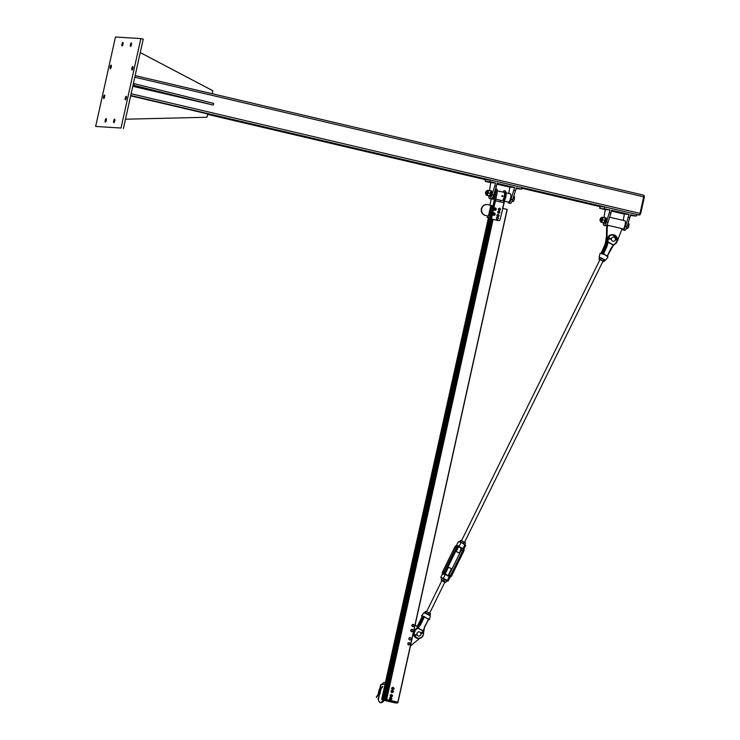 <?xml version="1.0" encoding="UTF-8"?>
<svg xmlns="http://www.w3.org/2000/svg" width="740" height="740" viewBox="0 0 740 740"><rect width="100%" height="100%" fill="white"/><g stroke="black" fill="none" stroke-linecap="round" stroke-linejoin="round"><path stroke-width="1.11" d="M110.242 66.905A1.804 0.49 103.2 0 1 111.148 65.175A1.804 0.49 103.2 0 1 111.222 67.044A1.804 0.49 103.2 0 1 110.325 68.691A1.804 0.49 103.2 0 1 110.242 66.905M130.425 44.65A1.804 0.49 103.2 0 1 131.332 42.92A1.804 0.49 103.2 0 1 131.406 44.789A1.804 0.49 103.2 0 1 130.508 46.435A1.804 0.49 103.2 0 1 130.425 44.65M125.254 98.059A1.804 0.49 103.2 0 1 126.17 96.339A1.804 0.49 103.2 0 1 126.235 98.207A1.804 0.49 103.2 0 1 125.338 99.854A1.804 0.49 103.2 0 1 125.254 98.059M105.247 120.333A1.804 0.49 103.2 0 1 106.162 118.604A1.804 0.49 103.2 0 1 106.227 120.472A1.804 0.49 103.2 0 1 105.33 122.119A1.804 0.49 103.2 0 1 105.247 120.333M113.71 120.851A1.804 0.49 103.2 0 1 114.617 119.131A1.804 0.49 103.2 0 1 114.691 120.999A1.804 0.49 103.2 0 1 113.794 122.646A1.804 0.49 103.2 0 1 113.71 120.851M131.859 68.246A1.804 0.49 103.2 0 1 132.774 66.517A1.804 0.49 103.2 0 1 132.839 68.395A1.804 0.49 103.2 0 1 131.951 70.032A1.804 0.49 103.2 0 1 131.859 68.246M121.961 44.123A1.804 0.49 103.2 0 1 122.877 42.393A1.804 0.49 103.2 0 1 122.942 44.261A1.804 0.49 103.2 0 1 122.044 45.908A1.804 0.49 103.2 0 1 121.961 44.123M103.628 96.718A1.804 0.49 103.2 0 1 104.543 94.988A1.804 0.49 103.2 0 1 104.608 96.866A1.804 0.49 103.2 0 1 103.72 98.503A1.804 0.49 103.2 0 1 103.628 96.718M95.636 126.447L121.027 128.029L140.85 38.582L115.468 37L95.636 126.447L121.027 128.029M140.85 38.582L143.236 39.137L123.404 128.584M643.606 195.156L135.152 75.609L643.578 195.147A1.702 0.463 103.2 0 1 643.606 195.156A1.702 0.463 103.2 0 1 643.68 196.84L640.008 213.398A1.702 0.463 103.2 0 1 639.175 215.026L636.465 214.859M644.299 195.776L643.8 195.656L644.364 197.034L640.692 213.601L639.48 214.785M132.784 86.312L213.25 105.071L133.043 85.118M133.413 83.463L213.62 103.415L213.25 105.071M134.097 83.62L133.727 85.276M212.204 93.721L212.861 90.761L140.258 52.577M125.486 119.205L206.978 117.262L207.718 113.951L130.666 95.83M496.411 186.258L493.571 195.203A5.735 1.573 103.2 0 1 491.147 198.931L489.556 198.561A5.735 1.573 -76.8 0 0 491.98 194.833L494.82 185.879L496.411 186.258L497.058 183.353L514.55 187.47L511.062 199.319A5.735 1.573 103.2 0 1 508.639 203.047A5.735 1.573 103.2 0 1 508.029 202.029M488.863 195.841A5.735 1.573 -76.8 0 0 489.556 198.561M494.82 185.879L495.467 182.983L490.768 182.688L489.482 190.624M508.769 193.482L509.851 187.174L496.882 184.131M509.851 187.174L514.55 187.47M501.72 185.157L503.182 185.435L501.72 185.157M504.541 185.333L506.003 185.601L504.541 185.333M508.639 203.047L510.23 203.417A5.735 1.573 -76.8 0 0 512.654 199.689L515.493 190.744L513.902 190.365M515.493 190.744L516.141 187.84L521.7 189.153L515.965 188.617M518.055 188.515L519.517 188.783L518.055 188.515M516.011 188.404L516.696 188.608L515.993 188.506M491.018 182.151L492.488 182.429L491.018 182.151M488.197 181.975L489.667 182.253L488.197 181.975M490.768 182.688L485.2 181.383L485.57 179.728L490.269 180.014L604.756 206.932L600.057 206.645L599.687 208.301L609.954 209.901L609.316 212.796L610.907 213.176L611.545 210.271L629.037 214.387L625.559 226.237A5.735 1.573 -76.8 0 1 623.126 229.964L624.717 230.344A5.735 1.573 103.2 0 0 627.15 226.607L625.559 226.237M521.7 189.153L522.07 187.498M485.2 181.383L489.899 181.67L490.269 180.014L130.749 95.488M489.899 181.67L495.467 182.983M491.591 217.708L490.935 217.56L491.591 217.708A1.276 1.221 -86.4 0 0 491.563 217.921L491.443 217.912A1.276 1.221 93.6 0 0 492.396 219.225L498.353 220.631A1.276 1.221 93.6 0 0 498.668 220.659M495.421 200.725L496.743 194.731A5.948 1.628 -76.8 0 0 496.457 188.848L495.652 188.654M489.316 217.782L490.37 217.847M492.396 219.225L492.627 219.244A1.276 1.221 -86.4 0 1 491.712 217.717L495.476 200.744L504.162 202.797L505.494 196.785A5.948 1.628 -76.8 0 0 505.207 190.901L504.412 190.717A5.948 1.628 103.2 0 1 504.699 196.6L503.366 202.594M490.935 217.56L494.69 200.577L495.476 200.744M489.908 205.147L491.221 198.949M488.446 217.727L487.179 217.44L487.503 215.969M494.866 200.605L494.163 200.457L490.352 217.643L487.179 217.44M494.69 200.577L494.163 200.457M502.59 208.255L503.986 202.779M504.513 201.206L508.445 202.131A4.246 1.165 -76.8 0 0 510.545 198.265A4.246 1.165 -76.8 0 0 510.387 193.862A4.246 1.165 -76.8 0 0 510.332 193.852M495.606 188.811A5.948 1.628 103.2 0 1 495.55 194.454L494.218 200.457M489.454 216.321L485.644 215.47A5.522 5.3 -86.4 0 1 487.179 204.573A5.522 5.3 -86.4 0 1 488.03 204.703L490.814 205.359L488.428 216.126L489.454 216.321L491.841 205.554L490.814 205.359M493.839 194.352A4.246 1.165 103.2 0 1 492.627 197.524M487.003 204.564A5.522 5.3 93.6 0 0 485.292 215.442M488.428 216.126L485.644 215.47M492.627 219.244L498.353 220.631M504.162 202.797L500.055 219.678A1.276 1.221 -86.4 0 1 498.594 220.64M488.271 217.699A1.276 1.221 93.6 0 0 488.335 218.217M491.563 217.921L490.352 217.643M500.194 201.853L500.545 200.272M502.913 192.104A5.948 1.628 103.2 0 1 504.412 190.717M495.763 199.153L502.081 200.633A4.246 1.165 -76.8 0 0 502.136 200.642A4.246 1.165 -76.8 0 0 504.208 196.674A4.246 1.165 -76.8 0 0 504.023 192.363A4.246 1.165 -76.8 0 0 503.968 192.363M502.451 195.582L501.933 196.452L501.96 195.749L502.654 195.767M502.719 196.479L501.914 196.008L502.543 195.693M502.941 196.22L502.136 196.026L502.941 196.22M502.192 196.359L502.22 195.85M486.8 194.426A1.702 0.463 -76.8 0 0 486.837 194.426A1.702 0.463 -76.8 0 0 487.087 194.269A1.702 0.463 -76.8 0 0 487.651 192.881A1.702 0.463 -76.8 0 0 487.762 191.383A1.702 0.463 -76.8 0 0 487.577 191.114M486.31 194.306A2.544 0.694 -76.8 0 0 486.356 194.851A2.544 0.694 -76.8 0 0 486.652 195.258A2.544 0.694 -76.8 0 0 487.54 194.056A2.544 0.694 -76.8 0 0 488.085 191.567A2.544 0.694 -76.8 0 0 487.752 190.291A2.544 0.694 -76.8 0 0 487.373 190.541A2.544 0.694 -76.8 0 0 487.087 191.003M490.75 191.235A2.544 0.694 103.2 0 1 490.777 191.336A2.544 0.694 103.2 0 1 490.814 192.215A2.544 0.694 103.2 0 1 490.269 194.694A2.544 0.694 103.2 0 1 489.76 195.656A2.544 0.694 103.2 0 1 489.667 195.758M487.466 190.43L488.372 190.365L488.224 192.872L487.272 195.332L486.384 194.953M486.457 195.286L489.575 195.878L490.777 191.336M489.38 195.897L487.272 195.332M488.224 192.872L490.537 193.418M488.372 190.365L490.676 190.901M490.472 190.855L490.565 190.679A2.821 0.768 103.2 0 1 490.685 193.593A2.821 0.768 103.2 0 1 489.288 196.165L490.084 196.35A2.821 0.768 -76.8 0 0 491.48 193.778A2.821 0.768 -76.8 0 0 491.369 190.855A2.821 0.768 -76.8 0 0 491.323 190.846L490.527 190.874M490.648 190.698L491.268 190.855M490.574 190.67L491.369 190.855M485.56 192.456L486.162 191.114L485.533 193.788L485.56 192.456M485.625 193.88A1.702 0.463 -76.8 0 0 485.69 194.084A1.702 0.463 -76.8 0 0 485.801 194.185A1.702 0.463 -76.8 0 0 486.661 192.567A1.702 0.463 -76.8 0 0 486.587 190.883A1.702 0.463 -76.8 0 0 486.43 190.92A1.702 0.463 -76.8 0 0 486.282 191.077M512.052 201.299L513.273 201.447L513.958 200.263A2.544 0.694 103.2 0 1 513.449 201.225A2.544 0.694 103.2 0 1 513.357 201.326M513.079 201.474L512.108 201.169M514.226 198.986L514.513 197.784A2.544 0.694 103.2 0 1 513.958 200.263L514.226 198.986L512.968 198.69M514.513 197.784L514.466 196.905A2.544 0.694 103.2 0 1 514.513 197.784M513.726 196.322L514.374 196.479M499.084 210.29L498.418 209.439L499.343 208.319A0.953 0.916 93.6 0 0 498.769 209.864A0.953 0.916 93.6 0 0 500.342 209.605A0.953 0.916 93.6 0 0 500.203 208.662L500.129 210.123L498.52 209.855A0.953 0.916 -86.4 0 1 498.52 209.846L498.381 208.911A0.953 0.916 -86.4 0 1 498.381 208.902L499.62 208.218L500.203 208.662A0.953 0.916 93.6 0 0 499.343 208.319L499.842 208.236M499.149 213.203L498.658 213.102A0.953 0.916 93.6 0 0 499.713 211.862A0.953 0.916 93.6 0 0 499.028 211.233L499.861 212.38L498.399 213.083A0.953 0.916 -86.4 0 1 498.399 213.083L497.724 212.454A0.953 0.916 -86.4 0 1 497.715 212.445M497.724 212.454L497.909 211.52A0.953 0.916 -86.4 0 1 497.909 211.511L499.028 211.233A0.953 0.916 93.6 0 0 498.159 211.529L498.492 211.122M497.974 212.463L498.159 211.529A0.953 0.916 93.6 0 0 498.658 213.102L497.974 212.463M498.446 216.506L497.946 216.422A0.953 0.916 93.6 0 0 498.973 215.146L498.446 216.506L497.178 216.311L496.818 215.275L497.724 214.443L498.973 215.146A0.953 0.916 93.6 0 0 497.41 214.868A0.953 0.916 93.6 0 0 497.243 215.812L497.04 215.294M496.818 215.275L497.724 214.443M497.41 216.321L497.243 215.812A0.953 0.916 93.6 0 0 497.946 216.422L497.178 216.311M496.475 218.92A0.953 0.916 -86.4 0 1 496.466 218.92L496.596 217.468L498.214 217.81A0.953 0.916 93.6 0 0 497.373 217.431L497.881 217.366M498.492 218.263L498.307 218.763A0.953 0.916 93.6 0 0 498.214 217.81L498.492 218.263M496.632 217.986L497.373 217.431A0.953 0.916 93.6 0 0 496.725 218.938L496.632 217.986M498.057 219.262L497.558 219.327A0.953 0.916 93.6 0 0 498.307 218.763L498.057 219.262M497.012 219.382L496.725 218.938A0.953 0.916 93.6 0 0 497.558 219.327L496.466 218.92M494.681 215.035L493.552 214.905L493.469 213.61A0.851 0.814 -86.4 0 1 493.478 213.61L494.894 213.351L495.254 214.258L494.237 214.979A0.851 0.814 93.6 0 0 495.097 213.804A0.851 0.814 93.6 0 0 493.691 213.629A0.851 0.814 93.6 0 0 494.237 214.979L493.386 214.017L493.959 213.231M495.486 210.142L495.088 209.929A0.851 0.814 93.6 0 0 495.902 209.873L495.282 210.132L494.413 209.217A0.851 0.814 -86.4 0 1 494.413 209.207M494.413 209.217L494.773 208.449A0.851 0.814 -86.4 0 1 494.773 208.449L496.207 208.615L495.902 209.873A0.851 0.814 93.6 0 0 495.8 208.403A0.851 0.814 93.6 0 0 494.635 209.226A0.851 0.814 93.6 0 0 495.088 209.929L494.579 208.736L495.356 208.19M495.115 214.471A1.165 1.119 -86.4 0 1 492.923 214.045A1.165 1.119 -86.4 0 1 495.162 213.98M493.941 215.285A1.165 1.119 -86.4 0 1 492.849 214.045A1.165 1.119 -86.4 0 1 494.079 212.954M496.142 209.688A1.165 1.119 -86.4 0 1 494.033 209.078A1.165 1.119 -86.4 0 1 496.133 208.578M495.005 210.308L495.079 210.317A1.165 1.119 -86.4 0 1 493.95 209.078A1.165 1.119 -86.4 0 1 495.18 207.977M495.365 210.132A0.999 0.953 -86.4 0 1 494.265 209.096A0.999 0.953 -86.4 0 1 495.911 208.458M495.245 208.162A0.999 0.953 93.6 0 0 494.2 209.087A0.999 0.953 93.6 0 0 495.125 210.142L495.162 210.142M494.514 215.026A0.999 0.953 -86.4 0 1 493.164 214.064A0.999 0.953 -86.4 0 1 494.699 213.324M494.144 213.129A0.999 0.953 93.6 0 0 493.09 214.054A0.999 0.953 93.6 0 0 494.024 215.109L493.987 215.109M629.037 214.387L624.338 214.091L623.265 220.4M622.525 228.956A5.735 1.573 -76.8 0 0 623.126 229.964M604.395 208.597L604.756 206.932L636.567 214.415L636.197 216.071L630.628 214.757L627.15 226.607M629.99 217.662L628.399 217.283M624.338 214.091L611.379 211.048M619.676 212.297L618.215 212.019L619.676 212.297M616.855 212.121L615.393 211.844L616.855 212.121M603.97 217.542L605.255 209.605L609.954 209.901M609.316 212.796L606.476 221.75A5.735 1.573 103.2 0 1 604.043 225.478L605.635 225.857A5.735 1.573 -76.8 0 0 608.067 222.12L610.907 213.176M604.043 225.478A5.735 1.573 103.2 0 1 603.359 222.758M605.255 209.605L599.687 208.301M603.341 208.939L601.879 208.671L603.341 208.939M606.162 209.115L604.7 208.847L606.162 209.115M630.508 215.331L631.192 215.525L630.48 215.423M633.19 215.47L631.729 215.201L633.19 215.47M636.197 216.071L630.462 215.534M606.634 225.219L607.429 225.404A4.246 1.165 -76.8 0 0 607.808 225.302L622.118 228.66L617.937 239.482M607.401 241.332A5.522 5.3 -86.4 0 1 606.966 239.011L607.226 227.911L606.634 227.874L607.198 225.349M607.355 242.304A5.522 5.3 -86.4 0 1 606.384 238.974L606.634 227.874M607.808 225.302L607.226 227.911M622.072 228.845L622.932 229.049A4.246 1.165 -76.8 0 0 625.032 225.182A4.246 1.165 -76.8 0 0 624.875 220.779A4.246 1.165 -76.8 0 0 624.819 220.77M608.336 221.279A4.246 1.165 103.2 0 1 607.115 224.442M600.048 219.373L600.649 218.032L600.02 220.714L600.048 219.373M600.112 220.798A1.702 0.463 -76.8 0 0 600.186 221.001A1.702 0.463 -76.8 0 0 600.297 221.112A1.702 0.463 -76.8 0 0 601.158 219.484A1.702 0.463 -76.8 0 0 601.074 217.801A1.702 0.463 -76.8 0 0 600.926 217.847A1.702 0.463 -76.8 0 0 600.778 218.004M626.549 228.216L627.76 228.364L628.454 227.189A2.544 0.694 103.2 0 1 627.946 228.142A2.544 0.694 103.2 0 1 627.853 228.244M627.566 228.392L626.604 228.096M628.723 225.904L629 224.701A2.544 0.694 103.2 0 1 628.454 227.189L628.723 225.904L627.465 225.608M629 224.701L628.963 223.822A2.544 0.694 103.2 0 1 629 224.701M628.214 223.249L628.861 223.397M600.297 221.112L601.315 221.353A1.702 0.463 -76.8 0 0 601.324 221.353A1.702 0.463 -76.8 0 0 601.574 221.186A1.702 0.463 -76.8 0 0 602.147 219.799A1.702 0.463 -76.8 0 0 602.258 218.309A1.702 0.463 -76.8 0 0 602.073 218.041L601.074 217.801M600.797 221.223A2.544 0.694 -76.8 0 0 600.852 221.769A2.544 0.694 -76.8 0 0 601.139 222.176A2.544 0.694 -76.8 0 0 602.027 220.973A2.544 0.694 -76.8 0 0 602.582 218.485A2.544 0.694 -76.8 0 0 602.24 217.209A2.544 0.694 -76.8 0 0 601.87 217.458A2.544 0.694 -76.8 0 0 601.574 217.921M605.237 218.152A2.544 0.694 103.2 0 1 605.265 218.254A2.544 0.694 103.2 0 1 605.311 219.133A2.544 0.694 103.2 0 1 604.756 221.612A2.544 0.694 103.2 0 1 604.256 222.574A2.544 0.694 103.2 0 1 604.154 222.675M601.962 217.357L602.86 217.283L602.721 219.789L601.759 222.25L600.88 221.871M600.945 222.204L604.071 222.796L605.265 218.254M603.877 222.823L601.759 222.25M602.721 219.789L605.024 220.335M602.86 217.283L605.172 217.828M603.775 223.082L604.571 223.267A2.821 0.768 -76.8 0 0 605.968 220.696A2.821 0.768 -76.8 0 0 605.866 217.773A2.821 0.768 -76.8 0 0 605.82 217.773L605.08 217.588A2.821 0.768 103.2 0 1 605.172 220.511A2.821 0.768 103.2 0 1 603.775 223.082A2.821 0.768 103.2 0 1 603.535 222.786M605.135 217.615L605.755 217.782M605.061 217.588A2.821 0.768 103.2 0 1 605.07 217.588L605.866 217.773M382.811 698.986L381.933 698.939L382.043 699.837L384.745 700.003L381.812 699.457L381.775 698.902L382.793 698.986L384.125 693.038L385.05 692.779M383.773 699.05L385.485 699.291L491.961 219.031L385.485 699.291M493.034 219.382L386.585 699.55L397.99 702.232L397.621 702.686L384.745 700.003L397.621 702.686L394.864 702.834M397.833 702.741L507.233 209.439L502.571 208.338M376.484 697.357L379.074 693.667L379.629 693.815L378.482 698.976C378.288 700.965 379.13 702.14 381.007 702.501L383.727 700.003L384.55 700.188L382.034 699.827M384.634 699.106L384.902 699.698L385.022 699.18L383.755 699.041M385.022 699.18L397.741 702.168M382.645 686.295L380.166 689.44M393.43 691.65A0.666 0.638 93.6 0 0 392.848 690.836A0.666 0.638 93.6 0 0 392.172 691.354A0.666 0.638 93.6 0 0 392.764 692.178A0.666 0.638 93.6 0 0 393.43 691.65M393.347 691.632A0.546 0.527 -86.4 0 1 392.478 691.909A0.546 0.527 -86.4 0 1 392.681 690.984A0.546 0.527 -86.4 0 1 393.347 691.632M391.876 698.856A0.666 0.638 93.6 0 0 391.293 698.042A0.666 0.638 93.6 0 0 390.628 698.56A0.666 0.638 93.6 0 0 391.21 699.383A0.666 0.638 93.6 0 0 391.876 698.856M391.802 698.837A0.546 0.527 -86.4 0 1 390.933 699.115A0.546 0.527 -86.4 0 1 391.136 698.19A0.546 0.527 -86.4 0 1 391.802 698.837M392.524 695.961A0.666 0.638 93.6 0 0 391.941 695.147A0.666 0.638 93.6 0 0 391.266 695.665A0.666 0.638 93.6 0 0 391.858 696.479A0.666 0.638 93.6 0 0 392.524 695.961M392.44 695.933A0.546 0.527 -86.4 0 1 391.571 696.22A0.546 0.527 -86.4 0 1 391.775 695.295A0.546 0.527 -86.4 0 1 392.44 695.933M394.069 688.755A0.666 0.638 93.6 0 0 393.486 687.941A0.666 0.638 93.6 0 0 392.82 688.459A0.666 0.638 93.6 0 0 393.403 689.273A0.666 0.638 93.6 0 0 394.069 688.755M393.995 688.727A0.546 0.527 -86.4 0 1 393.125 689.014A0.546 0.527 -86.4 0 1 393.329 688.089A0.546 0.527 -86.4 0 1 393.995 688.727M393.18 687.996A0.666 0.638 93.6 0 0 392.2 688.533A0.666 0.638 93.6 0 0 393.107 689.18M393.717 687.996A1.073 1.027 93.6 0 0 391.839 688.33A1.073 1.027 93.6 0 0 393.634 689.245M393.846 688.801L392.552 689.773L391.682 688.931L391.95 687.728L393.079 687.358L393.948 688.2M393.079 687.358L391.654 688.32L392.552 689.773M392.542 690.901A0.666 0.638 93.6 0 0 391.562 691.382A0.666 0.638 93.6 0 0 392.385 692.104M393.07 690.901A1.073 1.027 93.6 0 0 391.201 691.234A1.073 1.027 93.6 0 0 392.996 692.14M392.44 690.263L391.173 690.624L391.312 692.242L391.904 692.668L391.035 691.835L391.303 690.633L392.44 690.263L393.31 691.095M393.199 691.706L391.904 692.668M391.627 695.202A0.666 0.638 93.6 0 0 390.655 695.693A0.666 0.638 93.6 0 0 391.479 696.414M392.163 695.202A1.073 1.027 93.6 0 0 390.295 695.535A1.073 1.027 93.6 0 0 392.089 696.451M391.534 694.573L390.267 694.925L390.406 696.553L390.998 696.978L390.128 696.137L390.396 694.934L391.534 694.573L392.404 695.406M392.293 696.007L390.998 696.978M390.988 698.107A0.666 0.638 93.6 0 0 390.017 698.588A0.666 0.638 93.6 0 0 390.84 699.309M391.525 698.107A1.073 1.027 93.6 0 0 389.647 698.44A1.073 1.027 93.6 0 0 391.442 699.346M390.887 697.469L389.619 697.829L389.767 699.448L390.359 699.874L389.49 699.041L389.758 697.838L390.887 697.469L391.756 698.301M391.654 698.912L390.359 699.874M419.636 638.361L410.469 645.955M415.196 624.634L417.887 627.39M413.105 626.651L412.236 626.086A1.073 1.027 93.6 0 0 414.012 626.142L413.105 626.651M411.921 625.55L412.263 625.023A1.073 1.027 93.6 0 0 412.236 626.086L411.727 625.531L412.356 624.477L413.734 624.523L414.012 626.142A1.073 1.027 93.6 0 0 413.17 624.514A1.073 1.027 93.6 0 0 412.263 625.023L413.734 624.523M411.727 625.531L412.485 626.632M412.319 631.581L411.32 631.322A1.073 1.027 93.6 0 0 413.031 630.804L412.319 631.581M410.867 630.887L411.042 630.295A1.073 1.027 93.6 0 0 411.32 631.322L410.672 630.878L410.959 629.675L412.3 629.351L413.031 630.804A1.073 1.027 93.6 0 0 411.755 629.518A1.073 1.027 93.6 0 0 411.042 630.295L412.3 629.351M410.672 630.878L411.718 631.747M410.996 638.148L411.163 639.203A1.073 1.027 93.6 0 0 410.025 637.778L410.996 638.148M410.931 639.776L410.376 639.887A1.073 1.027 93.6 0 0 411.163 639.203L410.931 639.776M409.757 639.989L409.405 639.517A1.073 1.027 93.6 0 0 410.376 639.887L409.562 639.98L408.804 639.027L409.22 637.871L410.025 637.778A1.073 1.027 93.6 0 0 409.239 638.463L409.414 637.88M409.007 639.046L409.239 638.463A1.073 1.027 93.6 0 0 409.405 639.517L408.804 639.027M409.22 637.871L410.589 637.667M410.016 644.272L409.155 644.864A1.073 1.027 93.6 0 0 409.96 643.208L410.016 644.272M408.545 644.91L408.24 644.392A1.073 1.027 93.6 0 0 409.155 644.864L408.341 644.891L407.694 643.865L408.221 642.755L409.96 643.208A1.073 1.027 93.6 0 0 409.035 642.736L409.599 642.69M407.888 643.874L408.175 643.328A1.073 1.027 93.6 0 0 408.24 644.392L407.694 643.865M408.415 642.773L409.035 642.736A1.073 1.027 93.6 0 0 408.175 643.328L408.221 642.755M605.968 241.999A11.211 10.767 93.6 0 0 605.958 240.112L604.7 246.254L601.102 253.219L606.162 241.888M606.301 241.869L601.824 253.191L605.329 246.42L606.301 241.869A11.211 10.767 -86.4 0 0 606.273 240.13L605.958 240.112A5.097 4.893 -86.4 0 1 606.412 237.438L606.245 237.827M606.282 242.128L607.337 242.563M617.216 240.482A4.829 4.634 -86.4 0 1 614.977 243.886A11.479 11.026 93.6 0 0 613.553 244.921A3.395 0.647 -39 0 0 613.377 245.079L613.469 244.847A3.395 0.86 -62.1 0 0 613.358 245.088L615.033 244.107A5.097 4.893 93.6 0 0 617.401 240.5L615.051 244.107A11.211 10.767 -86.4 0 0 613.617 245.143M613.469 244.847L608.141 242.036A3.395 0.86 -62.1 0 0 608.03 242.267L613.377 245.079L610.851 248.548L607.448 255.818L605.635 255.217L606.763 256.096A4.375 0.481 26.2 0 1 606.976 256.234L607.448 256.604A4.366 0.481 26.2 0 1 607.947 257.15L605.579 260.184L599.16 257.021L600.121 253.302A4.366 0.481 26.2 0 1 602.416 253.94L600.427 253.256M608.141 242.036L608.04 241.999A3.395 0.944 -85.7 0 0 608.021 242.248L606.948 246.485L603.553 253.755L600.121 253.302M607.355 240.195C607.457 236.698 609.196 234.839 612.554 234.617A5.097 4.893 -86.4 0 0 607.364 240.195L606.301 246.364L607.383 241.934A11.211 10.767 93.6 0 0 607.364 240.195L608.021 240.195A11.479 11.026 93.6 0 1 608.04 241.999L608.021 242.248M612.72 234.626A5.097 4.893 -86.4 0 0 612.554 234.617L617.447 239.205A5.097 4.893 93.6 0 0 612.877 234.636A5.097 4.893 93.6 0 0 607.688 240.213A11.211 10.767 -86.4 0 1 607.697 242.11L606.643 246.383L603.239 253.654L605.635 255.217L604.145 254.107M602.416 253.94L603.239 254.255A4.375 0.481 26.2 0 1 603.544 254.393L603.951 254.542M605.144 254.875L603.146 253.672M607.364 256.123L607.216 256.096A4.607 0.509 -153.8 0 0 606.994 255.957L607.614 255.947L607.448 256.604M607.799 256.882L607.494 255.985L606.976 256.234M606.301 246.364L602.721 254.005M607.216 256.096L613.515 245.236M414.456 635.965A5.097 4.893 93.6 0 0 423.558 632.876L423.373 632.904A11.479 11.026 93.6 0 1 423.354 631.1L423.548 630.98M422.059 616.614L423.844 616.485A4.366 0.481 -153.8 0 0 421.56 615.828L423.937 612.794L428.127 614.441L430.347 615.957L429.394 619.685A4.366 0.481 -153.8 0 0 428.886 619.149L428.368 618.853A4.375 0.481 -153.8 0 0 428.155 618.723L426.86 618.196L428.562 619.473L424.64 626.623L423.373 630.822L418.045 628.01A3.395 0.86 -62.1 0 0 417.924 628.241L423.252 631.063M423.733 616.753L424.196 617.169L420.736 624.56L418.026 628.02A3.395 0.647 -39 0 0 417.841 628.177L417.924 628.241M418.026 628.02L417.841 628.177A11.479 11.026 93.6 0 1 416.417 629.213L416.213 628.982A5.097 4.893 93.6 0 0 413.938 634.652M423.844 617.114L420.45 624.412L417.693 627.881A11.211 10.767 -86.4 0 1 416.213 628.982L415.889 628.963A11.211 10.767 93.6 0 0 417.258 627.964L420.126 624.394L424.131 617.132L423.844 616.485M423.548 630.896L424.797 626.725L428.525 619.177M427.85 618.585L428.479 619.13M420.117 624.394L415.889 628.963A5.097 4.893 -86.4 0 0 413.614 634.633L415.88 628.963M417.499 626.993L419.154 624.421L418.516 624.292L417.092 626.577L422.115 616.651L422.892 616.91L422.189 616.66M422.216 616.744L417.277 626.771M422.151 616.781L421.56 615.828M424.057 616.975L424.501 617.021A4.607 0.509 26.2 0 1 424.815 617.16L424.936 617.021A4.375 0.481 -153.8 0 0 424.64 616.883M424.131 617.132L426.314 617.909L424.936 617.021M426.814 618.261L427.803 619.019M428.886 619.149L428.414 619.759L429.394 619.685M425.306 617.243L424.196 617.169L420.736 624.56M422.124 616.883L418.507 624.301M611.111 239.242L609.954 238.585L608.206 239.159L610.001 238.502L608.548 237.753L609.825 238.539M613.035 241.286A2.127 2.044 93.6 0 0 615.421 239.316A2.127 2.044 93.6 0 0 613.515 237.068A2.127 2.044 93.6 0 0 613.035 241.286M418.248 631.979A2.127 2.044 -86.4 0 1 420.986 634.087A2.127 2.044 -86.4 0 1 416.925 634.282A2.127 2.044 -86.4 0 1 418.248 631.979M415.085 635.077L413.281 634.902L415.094 634.716M420.801 633.079L422.013 632.238L422.457 633.024L421.92 633.153L422.457 633.024M416.851 634.532L414.187 636.187L416.935 634.754M415.214 635.059L414.215 636.16M421.874 633.19L422.383 633.264A0.647 0.62 42.6 0 0 422.984 633.088L422.956 633.126A0.647 0.62 -137.4 0 1 422.346 633.301L420.94 633.486M414.123 635.956L415.223 634.966L413.392 634.791M414.187 636.187L413.716 634.994A5.097 4.893 -86.4 0 0 414.104 635.882M422.743 632.894L421.856 632.83L422.3 632.367L422.799 632.848L421.856 632.83M615.421 239.371L617.317 239.427L617.216 240.158L615.338 239.797L616.957 240.334M608.548 237.753L609.991 238.225M609.954 238.585L608.271 238.928L609.843 238.817M616.846 239.631L617.123 239.261A0.647 0.62 -101.8 0 1 617.262 239.224A4.829 4.634 -86.4 0 0 612.193 234.922A4.829 4.634 -86.4 0 0 608.021 240.195M616.772 239.704L617.41 239.492L617.558 240.176L616.772 239.704M617.465 240.176L617.317 239.529M464.914 544.335L461.122 542.327L465.7 545.399L464.924 544.344M456.784 545.528C455.868 546.028 456.321 546.055 458.125 545.611L459.004 546.592L461.122 542.337L458.319 541.763L461.122 542.327L464.933 544.686L462.953 548.692L463.804 548.618L462.953 548.692A1.674 1.61 -86.4 0 1 463.249 550.634L450.984 575.526L463.24 550.625A1.665 1.6 93.6 0 0 462.546 548.396L459.475 546.758A1.665 1.6 93.6 0 0 457.32 547.489L457.514 547.637A1.323 1.276 -86.4 0 1 459.226 547.063L462.546 548.396M456.321 545.833L458.319 541.763M441.53 578.569L443.371 578.329L440.726 577.505L441.493 578.208M443.223 578.671L447.33 580.419L443.371 578.329L445.341 574.323L443.954 574.37C443.094 572.917 442.64 572.89 442.622 574.286M442.724 573.435L440.726 577.505M449.633 577.376A2.646 2.544 93.6 0 0 451.548 575.951L449.606 577.385L449.3 576.423L447.33 580.419L448.098 581.131L446.424 581.029M460.789 540.468L465.257 542.716M461.853 542.818L463.971 543.965M460.039 542.133L460.835 542.207M464.868 544.316L465.516 543.012L464.785 542.309L460.863 540.477M465.516 543.012L464.785 542.309M460.622 542.041L461.279 540.718M459.688 541.754L460.28 540.561M463.249 543.271L463.897 541.939M429.663 613.099L444.953 581.982L441.919 580.53L426.619 611.601M444.879 582.213L441.826 580.715M442.002 578.476L446.572 580.724M441.16 580.151L443.704 580.845L445.637 582.426M445.896 582.102L446.553 580.78L443.251 578.856L441.974 578.495L441.151 580.123M441.336 579.846L441.974 578.495M443.704 580.845L444.361 579.513M425.861 611.379L430.338 613.627M425.111 613.044L428.312 614.182L429.931 615.245L429.348 615.338M429.931 615.245L430.588 613.923L425.925 611.388M430.588 613.923L429.857 613.22M425.694 612.961L426.342 611.629M424.723 612.748L425.352 611.481M428.312 614.182L428.96 612.85M600.029 257.64L604.552 259.842M602.989 261.202L599.937 259.694L461.547 540.681M602.897 261.387L603.627 261.396L601.907 260.351L599.844 259.879M600.556 257.742L599.604 257.622L598.956 258.954L604.136 261.608L603.192 261.488L604.136 261.608L604.441 259.731L599.604 257.622M604.793 260.276L604.441 259.731M599.298 259.49L598.956 258.954L599.298 259.49M603.933 259.518L603.285 260.85M601.343 258.195L600.686 259.518M458.68 552.688L456.164 551.615L458.68 552.688M448.153 575.554L451.437 568.653L448.459 567.256L445.267 573.74M207.626 114.376L485.57 179.728L207.626 114.376M521.894 188.265L600.057 206.645L521.894 188.265M636.567 214.415L639.175 215.026M131.128 93.749L640.008 213.398M134.8 77.191L643.68 196.84M644.364 197.034L643.671 196.877M640.692 213.601L639.998 213.435M640.063 214.822L639.536 214.702M491.98 194.833L493.571 195.203M512.654 199.689L511.062 199.319M504.8 199.893A4.246 1.165 -76.8 0 0 505.938 193.066M492.183 198.302A5.097 1.397 -76.8 0 0 493.562 198.82A5.097 1.397 -76.8 0 0 495.319 194.435A5.097 1.397 -76.8 0 0 495.356 189.597M494.598 191.975A4.246 1.165 103.2 0 1 494.292 194.232A4.246 1.165 103.2 0 1 492.137 198.292L492.304 198.292M496.743 194.731L495.55 194.454M505.494 196.785L504.699 196.6M502.885 196.192L502.312 196.063L502.885 196.192M606.476 221.75L608.067 222.12M606.384 238.974L606.966 239.011M488.511 217.523L385.494 682.188L488.493 217.523M385.401 682.622L381.794 698.902L385.383 682.613M489.242 217.569L386.151 682.595M386.049 683.066L382.525 698.939M489.732 217.81L386.595 683.02M386.474 683.547L384.439 692.742M490.416 217.653L383.699 699.013L490.398 217.653M491.12 217.819L384.439 699.06M491.526 218.448L384.948 699.161M491.924 219.003L385.447 699.282M492.433 219.234L385.984 699.411M492.692 219.299L386.243 699.466M492.896 219.345L386.447 699.513L492.896 219.345M493.099 219.392L386.65 699.559M507.094 209.401L397.843 702.195M507.233 209.439L397.99 702.232L397.519 703L394.762 702.824L381.803 699.457M385.743 689.717L385.244 689.689L385.734 689.782M385.244 689.689L386.188 687.71L385.67 687.719L385.29 689.754M385.688 687.719L386.178 687.747M394.762 702.824L384.291 700.364C381.294 704.027 379.222 703.546 378.075 698.884L379.629 693.824M379.62 689.319L380.647 684.676L387.075 683.714M379.213 693.732L378.612 693.547M380.295 691.956L378.843 691.623M379.87 693.843L378.325 693.482L378.741 691.613L379.629 691.798L379.222 693.658L378.427 693.519M379.093 693.704L379.971 693.852L379.269 693.667L379.694 691.78L378.741 691.613M380.813 689.625L379.361 689.292M379.185 691.28L380.147 691.493L379.102 691.65M379.518 691.743L380.49 691.521L379.786 691.336L380.138 689.44L380.906 689.662L380.388 691.512M380.138 689.44L379.259 689.292L380.147 689.467L379.713 691.354M604.71 246.263L605.329 246.42M606.393 238.474A5.097 4.893 93.6 0 0 606.273 240.13L606.467 240.121M607.327 242.257L606.634 241.888A11.479 11.026 93.6 0 0 606.652 240.852M617.271 239.538A4.829 4.634 -86.4 0 1 617.262 240.093M603.146 253.145L606.319 246.355L606.948 246.485M607.605 255.929L610.851 248.548M599.16 257.021L605.579 260.184M601.712 253.432L602.813 253.709M606.828 255.531L605.653 255.143M617.465 239.566L617.447 240.176A5.097 4.893 93.6 0 0 617.456 239.566M425.111 617.604L426.296 617.983M424.64 626.623L423.567 632.876A11.211 10.767 -86.4 0 1 423.539 631.072M423.373 632.904A4.829 4.634 -86.4 0 1 414.714 635.752M414.28 634.67A4.829 4.634 -86.4 0 1 416.417 629.213M414.039 635.013A5.097 4.893 93.6 0 0 414.317 635.697M418.202 638.435A5.097 4.893 -86.4 0 1 414.252 636.132L418.368 638.454C421.726 638.222 423.465 636.363 423.567 632.876M419.154 624.421L422.327 617.632L423.336 618.168M422.013 617.53L422.892 616.91L423.743 617.364M430.153 615.689L424.27 612.794M415.149 634.892L416.777 634.365M421.939 632.894L420.866 633.246M422.004 632.247L422.984 633.088A0.647 0.62 42.6 0 0 422.929 632.191A0.647 0.62 42.6 0 0 422.013 632.238L421.985 632.274A0.647 0.62 -137.4 0 1 422.022 632.228M416.944 634.772L415.251 635.318L416.944 634.772M615.347 239.779L617.502 240.491A0.647 0.62 -101.8 0 1 616.975 240.343L616.624 240.028M608.252 239.15L611.212 239.039M617.317 239.427L615.43 239.186L617.179 239.251A0.647 0.62 78.2 0 1 617.29 239.214L617.123 239.261M617.216 240.158L617.021 240.334A0.647 0.62 78.2 0 0 618.029 239.723A0.647 0.62 78.2 0 0 617.29 239.214L617.502 240.491M609.973 238.41L611.286 238.641M616.818 239.806L615.393 239.557M461.418 548.636L462.306 548.692A1.323 1.276 -86.4 0 1 462.861 550.468L450.595 575.359L448.893 575.258L461.159 550.384A1.323 1.276 93.6 0 0 461.159 549.145M458.227 546.999L459.475 546.758M461.113 542.327L458.865 541.791M446.997 580.669L446.433 581.029M448.505 575.739A1.323 1.276 93.6 0 0 448.903 575.258L447.691 575.979M448.893 575.258L461.15 550.366L463.24 550.625M451.576 575.905L463.851 551.05L451.594 575.942L450.595 575.359A1.323 1.276 -86.4 0 1 448.903 575.951L445.822 574.323A1.323 1.276 -86.4 0 1 445.258 572.538L445.055 572.39A1.665 1.6 93.6 0 0 445.748 574.629L448.829 576.257A1.665 1.6 93.6 0 0 450.984 575.526A1.674 1.61 -86.4 0 1 449.3 576.423M449.384 576.09L448.829 576.257M448.893 575.951L445.748 574.629M458.125 545.611A2.646 2.544 93.6 0 0 456.21 547.027L457.311 547.489L445.055 572.39L457.311 547.489A1.674 1.61 -86.4 0 1 459.004 546.592M445.813 574.314L445.267 572.529L457.514 547.637M445.341 574.323A1.674 1.61 -86.4 0 1 445.055 572.381L442.585 571.89M442.474 573.944A2.646 2.544 -86.4 0 1 442.603 571.844L454.841 546.999M443.954 574.37A2.646 2.544 93.6 0 1 443.945 571.928L456.21 547.027L454.869 546.943A2.646 2.544 -86.4 0 1 456.432 545.602M463.841 551.004A2.646 2.544 93.6 0 0 463.804 548.618M463.749 548.47L463.851 551.05L463.249 550.634M505.929 192.816L510.387 193.862M497.178 190.754L504.023 192.363M502.821 195.813L502.09 196.22L502.784 196.461M511.507 196.701L510.841 196.544M510.72 200.087L510.045 199.929M487.605 191.124L486.587 190.883M486.827 194.426L485.801 194.185M624.875 220.779L609.63 217.199M626.003 223.628L625.337 223.471M625.207 227.004L624.541 226.847M380.582 689.532L382.774 686.702M386.918 684.426L384.226 682.289L381.063 684.768L380.027 689.412M376.355 696.96L378.677 693.574M379.074 693.667L379.694 693.787M379.971 693.852L380.388 691.983M380.212 689.458L380.906 689.662M379.259 689.292L378.843 691.151L380.49 691.521M605.949 240.102L606.412 237.411M607.429 256.345L607.947 257.15M602.619 253.802L603.137 253.154M613.534 245.227L611.009 248.677M424.806 626.725L428.562 619.473M423.937 612.794L428.155 614.255L430.347 615.957M414.178 636.197L415.251 635.318M422.956 633.126L422.346 633.301M460.604 548.581L461.15 550.366M445.267 572.529L457.533 547.637L458.726 546.916M456.811 545.519L454.822 546.962L442.566 571.854L442.668 574.434M465.7 545.399L463.962 548.913M449.985 577.302L448.098 581.131M458.43 547.008L456.164 551.615M602.989 261.192L464.591 542.179M461.575 548.303L459.207 553.113"/></g></svg>
